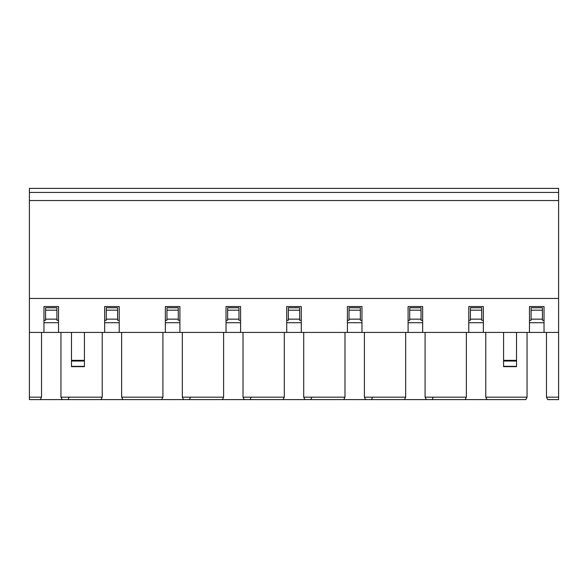 <?xml version="1.0" encoding="UTF-8"?>
<svg xmlns="http://www.w3.org/2000/svg" width="588" height="588" viewBox="0 0 588 588"><rect width="100%" height="100%" fill="white"/><g stroke="black" fill="none" stroke-linecap="round" stroke-linejoin="round"><path stroke-width="0.88" d="M483.343 332.433L483.343 306.539L468.783 306.539L468.783 332.433L483.343 332.433L84.422 332.433L104.657 332.433L104.657 306.539L119.217 306.539L119.217 332.433L165.338 332.433L165.338 306.539L179.906 306.539L179.906 332.433L226.027 332.433L226.027 306.539L240.595 306.539L240.595 332.433L286.716 332.433L286.716 306.539L301.284 306.539L301.284 332.433L347.405 332.433L347.405 306.539L361.973 306.539L361.973 332.433L408.094 332.433L408.094 306.539L422.662 306.539L422.662 332.433L468.783 332.433L468.783 306.539L483.343 306.539L483.343 332.433L503.578 332.433L483.343 332.433M488.202 399.597L160.487 399.597L183.544 399.597L182.331 397.172L223.602 397.172L223.602 332.433L223.602 397.172L222.389 399.597L244.233 399.597L243.02 397.172L284.291 397.172L283.078 399.597L304.922 399.597L303.709 397.172L344.98 397.172L343.767 399.597L365.611 399.597L364.398 397.172L405.669 397.172L404.456 399.597L426.3 399.597L425.087 397.172L426.3 399.597L465.137 399.597L466.358 397.172L425.087 397.172L425.087 332.433L425.087 397.172L466.358 397.172L466.358 332.433L466.358 397.172L465.137 399.597L486.989 399.597L485.776 397.172L485.776 332.433L485.776 397.172L527.039 397.172L527.039 332.433L527.039 397.172L485.776 397.172L486.989 399.597L525.826 399.597L527.039 397.172L525.826 399.597L486.989 399.597L525.826 399.597M483.343 322.724L468.783 322.724L483.343 322.724M71.479 332.433L29.4 332.433L43.968 332.433L43.968 306.539L58.528 306.539L58.528 332.433L84.422 332.433L84.422 366.368L84.422 332.433L71.479 332.433L71.479 360.356L71.479 332.433M558.6 332.433L516.521 332.433L529.472 332.433L529.472 306.539L544.032 306.539L544.032 332.433L558.6 332.433L558.6 298.454L29.4 298.454L29.4 332.433L29.4 188.403L29.4 298.454L558.6 298.454L558.6 399.597L547.678 399.597L546.465 397.172L546.465 332.433L546.465 397.172L558.6 397.172L558.6 332.433M503.578 332.433L516.521 332.433L516.521 366.368L516.521 332.433L503.578 332.433L503.578 360.356L503.578 332.433M422.662 332.433L422.662 306.539L408.094 306.539L408.094 332.433L422.662 332.433M361.973 332.433L361.973 306.539L347.405 306.539L347.405 332.433L361.973 332.433M301.284 332.433L301.284 306.539L286.716 306.539L286.716 332.433L301.284 332.433M240.595 332.433L240.595 306.539L226.027 306.539L226.027 332.433L240.595 332.433M179.906 332.433L179.906 306.539L165.338 306.539L165.338 332.433L179.906 332.433M119.217 332.433L119.217 306.539L104.657 306.539L104.657 332.433L119.217 332.433M58.528 332.433L58.528 306.539L43.968 306.539L43.968 332.433L58.528 332.433M99.798 399.597L101.011 399.597L102.224 397.172L60.961 397.172L62.174 399.597L29.4 399.597L29.4 332.433L29.4 397.172L41.535 397.172L41.535 332.433L41.535 397.172L40.322 399.597L62.174 399.597L60.961 397.172L60.961 332.433L60.961 397.172L102.224 397.172L102.224 332.433L102.224 397.172L101.011 399.597L124.075 399.597L63.386 399.597M529.472 306.539L529.472 332.433L544.032 332.433L544.032 306.539L529.472 306.539M558.6 188.403L558.6 298.454L558.6 200.537L29.4 200.537L558.6 200.537L558.6 192.445L29.4 192.445L558.6 192.445L558.6 188.403L29.4 188.403L558.6 188.403M240.595 322.724L226.027 322.724L240.595 322.724M301.284 322.724L286.716 322.724L301.284 322.724M361.973 322.724L347.405 322.724L361.973 322.724M422.662 322.724L408.094 322.724L422.662 322.724M58.528 322.724L43.968 322.724L58.528 322.724M119.217 322.724L104.657 322.724L119.217 322.724M179.906 322.724L165.338 322.724L179.906 322.724M544.032 322.724L529.472 322.724L544.032 322.724M281.865 399.597L283.078 399.597L284.291 397.172L284.291 332.433L284.291 397.172L243.02 397.172L243.02 332.433L243.02 397.172L244.233 399.597L245.446 399.597M342.554 399.597L343.767 399.597L344.98 397.172L344.98 332.433L344.98 397.172L303.709 397.172L303.709 332.433L303.709 397.172L304.922 399.597L306.135 399.597M403.236 399.597L404.456 399.597L405.669 397.172L405.669 332.433L405.669 397.172L364.398 397.172L364.398 332.433L364.398 397.172L365.611 399.597L366.824 399.597M71.479 366.324L71.479 360.356L84.422 360.356L71.479 360.356L71.479 361.025L84.422 361.025L71.479 361.025L71.479 366.368L84.422 366.368L71.479 366.368M122.863 399.597L121.642 397.172L121.642 332.433L121.642 397.172L162.913 397.172L162.913 332.433L162.913 397.172L161.7 399.597L122.863 399.597L161.7 399.597L162.913 397.172L121.642 397.172L122.863 399.597L161.7 399.597M221.176 399.597L222.389 399.597L223.602 397.172L182.331 397.172L182.331 332.433L182.331 397.172L183.544 399.597L184.764 399.597M503.578 366.324L503.578 360.356L516.521 360.356L503.578 360.356L503.578 361.025L516.521 361.025L503.578 361.025L503.578 366.368L516.521 366.368L503.578 366.324M524.614 399.597L522.997 399.597M547.678 399.597L558.6 399.597L558.6 397.172L546.465 397.172L547.678 399.597L548.891 399.597M463.925 399.597L465.137 399.597M426.3 399.597L427.513 399.597M39.109 399.597L40.322 399.597L41.535 397.172L29.4 397.172L29.4 399.597L40.322 399.597M158.87 399.597L160.487 399.597M183.544 399.597L222.389 399.597M244.233 399.597L283.078 399.597M304.922 399.597L343.767 399.597M365.611 399.597L404.456 399.597M62.174 399.597L101.011 399.597M69.156 397.172L68.024 399.597M251.223 397.172L250.091 399.597M311.912 397.172L310.78 399.597M372.601 397.172L371.469 399.597M433.29 397.172L432.158 399.597M190.534 397.172L189.402 399.597M421.037 320.298L421.037 319.144L409.711 319.144L409.711 320.298L408.094 320.298L409.711 320.298L409.711 319.144L421.037 319.144L421.037 320.298L422.662 320.298L421.037 320.298M361.973 320.298L360.356 320.298L360.356 319.144L349.022 319.144L349.022 320.298L347.405 320.298L349.022 320.298L349.022 319.144L360.356 319.144L360.356 320.298L361.973 320.298M301.284 320.298L299.667 320.298L299.667 319.144L288.333 319.144L288.333 320.298L286.716 320.298L288.333 320.298L288.333 319.144L299.667 319.144L299.667 320.298L301.284 320.298M240.595 320.298L238.978 320.298L238.978 319.144L227.644 319.144L227.644 320.298L226.027 320.298L227.644 320.298L227.644 319.144L238.978 319.144L238.978 320.298L240.595 320.298M179.906 320.298L178.289 320.298L178.289 319.144L166.963 319.144L166.963 320.298L165.338 320.298L166.963 320.298L166.963 319.144L178.289 319.144L178.289 320.298L179.906 320.298M119.217 320.298L117.6 320.298L117.6 319.144L106.274 319.144L106.274 320.298L104.657 320.298L106.274 320.298L106.274 319.144L117.6 319.144L117.6 320.298L119.217 320.298M58.528 320.298L56.911 320.298L56.911 319.144L45.585 319.144L45.585 320.298L43.968 320.298L45.585 320.298L45.585 319.144L56.911 319.144L56.911 320.298L58.528 320.298M544.032 320.298L542.415 320.298L542.415 319.144L531.089 319.144L531.089 320.298L529.472 320.298L531.089 320.298L531.089 319.144L542.415 319.144L542.415 320.298L544.032 320.298M483.343 320.298L481.726 320.298L481.726 319.144L470.4 319.144L470.4 320.298L468.783 320.298L470.4 320.298L470.4 319.144L481.726 319.144L481.726 320.298L483.343 320.298M421.037 307.759L421.037 319.144L421.037 310.185L409.711 310.185L409.711 319.144L409.711 307.759L409.711 310.185L421.037 310.185L421.037 307.759L409.711 307.759L421.037 307.759M360.356 307.759L360.356 319.144L360.356 310.185L349.022 310.185L349.022 319.144L349.022 307.759L360.356 307.759L349.022 307.759L349.022 310.185L360.356 310.185L360.356 307.759M299.667 307.759L299.667 319.144L299.667 310.185L288.333 310.185L288.333 319.144L288.333 307.759L299.667 307.759L288.333 307.759L288.333 310.185L299.667 310.185L299.667 307.759M238.978 307.759L238.978 319.144L238.978 310.185L227.644 310.185L227.644 319.144L227.644 307.759L238.978 307.759L227.644 307.759L227.644 310.185L238.978 310.185L238.978 307.759M178.289 307.759L178.289 319.144L178.289 310.185L166.963 310.185L166.963 319.144L166.963 307.759L178.289 307.759L166.963 307.759L166.963 310.185L178.289 310.185L178.289 307.759M117.6 307.759L117.6 319.144L117.6 310.185L106.274 310.185L106.274 319.144L106.274 307.759L117.6 307.759L106.274 307.759L106.274 310.185L117.6 310.185L117.6 307.759M56.911 307.759L56.911 319.144L56.911 310.185L45.585 310.185L45.585 319.144L45.585 307.759L56.911 307.759L45.585 307.759L45.585 310.185L56.911 310.185L56.911 307.759M542.415 307.759L542.415 319.144L542.415 310.185L531.089 310.185L531.089 319.144L531.089 307.759L542.415 307.759L531.089 307.759L531.089 310.185L542.415 310.185L542.415 307.759M481.726 307.759L481.726 319.144L481.726 310.185L470.4 310.185L470.4 319.144L470.4 307.759L481.726 307.759L470.4 307.759L470.4 310.185L481.726 310.185L481.726 307.759M71.479 366.662L84.422 366.662M516.521 366.662L503.578 366.662"/></g></svg>
